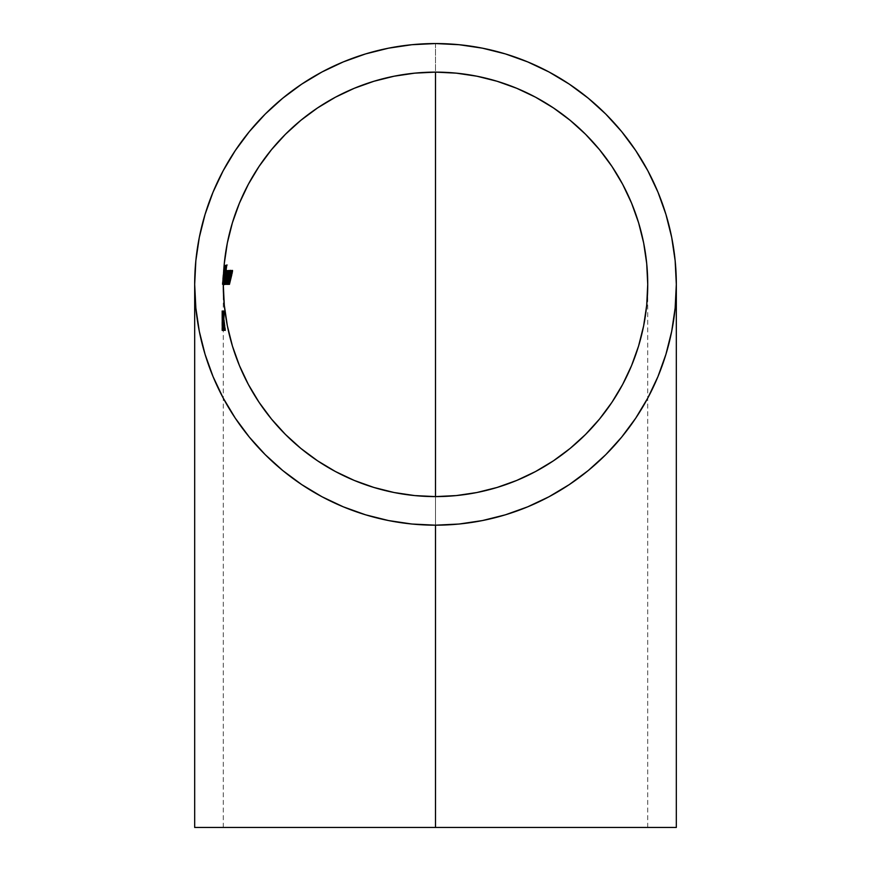 <?xml version="1.0" encoding="UTF-8"?>
<svg xmlns="http://www.w3.org/2000/svg" width="871" height="871" viewBox="0 0 871 871"><rect width="100%" height="100%" fill="white"/><g stroke="black" fill="none" stroke-linecap="round" stroke-linejoin="round"><path stroke-width="0.65" stroke-dasharray="4.36 3.27" d="M435.5 43.55L435.5 827.45L194.679 827.45L647.73 827.45L223.27 827.45L435.5 827.45L435.5 43.55M435.5 496.601L435.5 525.18L435.5 496.601M221.844 328.225L223.314 328.225L221.844 328.225L221.855 330.163L223.281 330.163L223.27 328.225L221.844 328.225L221.855 330.163L223.292 330.163L223.357 325.808L221.909 325.808L223.335 325.808L223.281 330.163L224.195 310.773L223.27 330.163L221.844 330.163L222.127 312.711L223.564 312.733L223.412 330.163L223.673 310.795L223.335 317.077L223.553 312.711L223.455 316.554L222.029 316.554L223.455 316.554L223.281 322.346L221.855 322.346L223.281 322.346L223.412 330.163L221.974 330.163L223.412 330.163M223.368 315.629L224.141 330.632L223.27 310.773L223.368 315.629L221.931 315.629L221.844 310.773L221.865 315.683L223.292 315.683L223.27 310.773L221.844 310.773L223.27 310.773L223.477 319.635L222.051 319.635L221.931 315.629L223.368 315.629L223.281 312.711L221.844 312.711L221.92 315.65L223.346 315.65L221.92 315.65L221.974 318.775L223.412 318.775L223.412 317.926L223.281 312.711L223.412 318.775L221.974 318.775L221.865 315.618L223.303 315.618L221.865 315.618L221.844 312.711L223.281 312.711L223.412 318.775L223.346 315.65M223.64 284.371L222.225 284.371L223.27 284.371L223.499 281.975L224.849 281.975L223.499 281.975L223.02 284.61L224.457 284.61L223.02 284.61L223.607 277.424L225.045 277.435M224.62 283.957L224.762 283.108M226.318 271.992L226.406 271.055M223.901 284.577L222.475 284.61L222.954 277.49L223.945 270.456L225.458 270.304L224.021 270.304L222.965 277.816L222.606 282.912L223.956 282.912L222.606 282.912L222.998 280.005L222.475 284.61L223.912 284.61M226.264 284.577L224.86 284.61L224.892 282.487L225.633 277.424L227.091 277.424M226.602 283.946L226.841 283.108M228.801 276.325L226.852 284.371L228.463 284.371M230.292 276.314L230.467 275.661L228.986 275.661L228.082 279.373L229.389 279.373L228.082 279.373L226.852 284.371L230.075 270.543L229.617 273.037L230.706 270.478L232.426 270.304L230.924 270.304L227.962 284.371L230.434 272.002L231.468 272.002L230.184 272.275L228.986 275.661L227.494 275.661L225.611 284.371L227.189 284.371M231.762 274.877L232.056 273.668M224.272 319.744L225.589 330.653L224.097 317.806L222.66 317.806L223.412 326.571L222.225 311.263L223.662 311.263L224.468 320.713L224.272 319.744L222.834 319.744L224.272 319.744L224.587 323.914L223.15 323.914L224.587 323.914L225.317 328.715L223.869 328.715L225.317 328.715L225.284 327.79L225.001 325.319L223.564 325.319L225.056 325.319L223.618 325.319L225.056 325.319L225.513 329.129L225.589 330.653L224.152 330.653L225.589 330.653L224.544 323.99L223.107 323.99L224.544 323.99L223.553 311.263L224.468 320.713L223.03 320.713L224.468 320.713L224.272 319.744M223.956 319.744L225.077 330.653L223.803 317.806L222.377 317.806L222.976 326.571L222.051 311.263L223.477 311.263L224.119 320.713L223.956 319.744L222.519 319.744L223.956 319.744L224.195 323.914L222.758 323.914L224.195 323.914L224.838 328.715L223.401 328.715L224.838 328.715L224.816 327.79L224.576 325.319L223.139 325.319L224.631 325.319L223.194 325.319L224.631 325.319L225.023 329.129L225.077 330.653L223.629 330.653L225.077 330.653L224.163 323.99L222.726 323.99L224.163 323.99L223.401 311.263L224.119 320.713L222.693 320.713L224.119 320.713L223.956 319.744M224.533 330.163L223.314 311.263L224.533 330.163L223.096 330.163L221.953 313.201L223.412 313.201L221.953 313.201L223.379 313.201L224.533 330.163L223.041 330.163L224.533 330.163M222.66 317.806L224.119 330.632L222.682 330.653L221.855 314.355L221.844 316.587L223.27 316.587L221.844 316.587L221.898 322.139L223.324 322.139L223.314 310.773L223.793 330.653L223.324 310.882L221.887 310.773L221.92 315.65L221.844 310.773L222.682 330.653L222.051 319.635L223.477 319.635L223.836 324.818L222.399 324.818L223.836 324.818L224.174 330.283L222.127 311.263L222.736 318.176L224.097 317.806M224.664 284.371L223.226 284.371L224.664 284.371L223.226 284.371L223.27 314.3M223.27 318.078L223.27 317.338M223.27 321.922L223.324 323.87L223.27 321.922L221.844 321.922L221.855 323.87L223.324 323.87L221.855 323.87L223.281 323.87L223.27 321.922L221.844 321.922L221.855 323.87L221.844 321.922M224.631 310.773L223.368 330.588L224.685 311.012L223.194 310.773L221.92 330.653L223.346 330.653L224.01 320.724L222.573 320.724L224.01 320.724L224.674 311.731L223.629 320.724L222.192 320.724L222.802 312.852L223.194 310.773L224.631 310.773M676.321 827.45L223.27 827.45L676.321 827.45M227.745 264.969L226.286 264.969L223.281 284.371L222.203 284.371L224.108 265.459L225.85 265.459L224.402 265.459L224.119 267.397L225.556 267.397L223.891 267.397L225.284 267.397L223.891 267.397L223.172 273.211L224.794 273.211L223.357 273.211L223.139 275.149L224.576 275.149L222.965 275.149L224.37 275.149L222.965 275.149L222.203 284.371L223.662 284.371M224.402 265.459L222.203 284.371L224.402 265.459M224.729 277.816L223.292 277.816L224.729 277.816M224.947 272.884L223.509 272.884L224.947 272.884M224.391 277.49L222.954 277.49L224.391 277.49M224.337 280.789L222.954 280.789L224.337 280.789M224.435 280.005L222.998 280.005L224.435 280.005M225.23 272.002L224.881 276.129L223.433 276.129L223.793 272.002L225.088 272.002L223.684 272.318L223.52 273.298L224.892 273.298L223.52 273.298L223.139 276.129L224.533 276.129M224.674 275.345L224.587 276.129L223.139 276.129L224.881 276.129M224.054 270.467L222.464 284.577L224.021 270.304M223.793 272.002L223.139 276.129L223.793 272.002M224.152 284.371L222.715 284.371L224.152 284.371L222.715 284.371L225.262 264.969L222.758 284.371L224.195 284.371M225.339 264.969L222.715 284.371L225.339 264.969M224.968 270.827L224.718 273.222L226.079 273.222L224.718 273.222L226.188 264.969L227.647 264.969M226.427 270.478L224.925 270.304L226.286 264.969L223.281 284.371L224.718 284.371M225.524 277.49L224.087 277.49L224.653 272.002L225.894 272.002L224.653 272.002L223.956 275.334L223.205 282.912L224.5 282.912L223.205 282.912L224.087 277.49L225.524 277.49L225.219 279.613M227.603 272.09L226.112 272.002L225.839 272.667L223.869 284.371L225.284 274.441M223.226 284.371L224.925 270.304M223.662 277.435L223.314 282.509L224.653 272.002L223.662 277.435M224.86 284.371L223.422 284.371L224.86 284.371L223.422 284.371L225.447 270.543L225.121 272.95L225.861 270.304L227.32 270.304L225.861 270.304L225.513 273.646L226.504 270.848L224.228 284.371L225.861 274.321M225.611 278.557L224.25 278.557L223.477 284.371L224.925 284.371M226.253 277.337L224.805 277.337L226.253 277.337L227.026 272.111L225.447 272.155L224.25 278.557L225.687 278.557M225.23 284.371L223.793 284.371L225.23 284.371L223.793 284.371L225.556 272.024L226.787 272.002M226.057 272.046L223.869 284.371L225.306 284.371M226.003 273.472L226.112 272.721M226.133 272.024L227.342 272.002M227.603 272.383L227.168 275.203M225.676 284.371L224.228 284.371L225.752 284.371L228.485 270.543L228.05 273.037L229.008 270.478L230.684 270.304L229.204 270.304L226.525 284.371L228.757 272.002L229.857 272.002L228.322 272.002M227.919 270.304L226.46 270.304L227.919 270.304M226.961 273.646L225.513 273.646L226.961 273.646M225.894 270.837L225.513 273.646L226.482 271.023L224.228 284.371L226.144 272.383M227.026 271.012L225.567 271.012L227.026 271.012L227.32 270.304M226.493 272.95L225.121 272.95L226.493 272.95M225.556 272.024L225.861 270.304M228.714 273.102L227.418 273.102L227.995 270.543L229.465 270.543L227.995 270.543L224.86 284.61L226.308 284.61M224.86 284.61L227.255 270.827L229.051 270.304L227.581 270.304L227.418 273.102L228.888 273.102M226.95 281.975L225.654 281.975L226.95 281.975M226.874 272.667L225.077 282.498L226.308 282.912L225.132 282.912L226.504 277.49L227.973 277.49L227.113 281.377M227.081 277.435L225.741 277.435L225.132 282.912L227.189 273.581L226.972 272.405L225.741 277.435M227.973 277.49L226.504 277.49L227.222 272.002M228.79 275.661L227.494 275.661L228.768 272.394M227.581 270.304L227.418 273.102L228.137 270.543L224.979 284.447M228.017 279.373L226.689 279.373L228.017 279.373M228.594 272.166L225.731 284.371M229.922 274.724L228.442 274.724L229.922 274.724L229.574 276.292M229.215 277.871L227.745 277.871L229.215 277.871M227.854 284.371L229.443 284.371M229.334 277.305L228.028 277.305L229.334 277.305M229.04 272.699L226.395 284.371L228.757 272.002M229.378 273.037L228.05 273.037L229.378 273.037M230.118 270.543L228.638 270.543L228.05 273.037L229.117 270.348M229.89 271.915L229.53 273.037M229.966 270.543L228.485 270.543L229.966 270.543L228.485 270.543L225.611 284.371L227.07 284.371M230.26 275.661L228.986 275.661L230.249 272.166M231.599 274.724L230.107 274.724L231.599 274.724L231.926 272.002M230.815 277.871L229.323 277.871L230.815 277.871M229.269 284.371L227.799 284.371L229.269 284.371L227.799 284.371L230.434 272.002M230.946 277.305L229.65 277.305L230.946 277.305M230.434 274.223L227.962 284.371M230.913 273.037L229.617 273.037L230.913 273.037M231.751 270.543L230.26 270.543L229.617 273.037L230.826 270.348M231.501 271.915L231.098 273.037M231.566 270.543L230.075 270.543L231.566 270.543L230.075 270.543L226.852 284.371L228.311 284.371M224.174 318.176L222.736 318.176L224.174 318.176L223.76 313.201L222.236 313.201L223.662 313.201L223.553 311.263L222.127 311.263L223.662 311.263L222.127 311.263L222.671 317.839M223.869 318.176L223.553 313.201L222.116 313.201L222.443 318.176L223.803 317.806M223.466 313.201L222.04 313.201L223.553 313.201L223.401 311.263L221.963 311.263L222.04 313.201L223.466 313.201M223.477 311.263L221.963 311.263L223.477 311.263M222.377 317.806L223.575 330.545L222.388 317.839M223.401 328.694L223.673 320.713L222.236 320.713L221.974 328.715L223.412 328.715L221.974 328.715L222.203 325.471L223.629 325.471L223.412 328.715L224.435 312.711L222.998 312.711L224.468 312.863L223.629 325.471L222.203 325.471L222.519 320.713L223.945 320.713L223.422 328.672M223.314 311.263L221.887 311.263L223.041 330.163L224.478 330.163L223.346 311.263L221.887 311.263L223.314 311.263M223.412 313.201L221.974 313.201L221.909 311.263L223.346 311.263L223.412 313.201M221.887 311.263L223.096 330.163L221.887 311.263M223.825 328.574L222.399 328.574L223.825 328.574L223.564 324.665L222.138 324.665L223.564 324.665L223.412 319.635L221.974 319.635L223.412 319.635L223.292 315.683L221.865 315.683L222.573 330.185L224.119 330.653L223.825 328.574M223.488 320.713L222.051 320.713L222.366 324.872L223.803 324.872L223.488 320.713L223.901 326.505L223.803 324.872L222.366 324.872L222.53 328.715L223.967 328.715L222.53 328.715L222.268 326.364L222.17 324.698L223.597 324.698L222.17 324.698L222.051 320.713L223.488 320.713M221.844 311.121L221.844 312.145M222.366 324.872L222.051 320.713L222.366 324.872M223.597 324.698L223.967 328.715L223.597 324.698M223.292 316.565L221.855 316.565L221.887 310.773L223.314 310.773L223.368 322.172L221.931 322.172L221.855 316.565L223.292 316.565M223.335 322.03L221.909 322.03L223.335 322.03L223.771 329.706L222.334 329.706L221.909 322.03L223.335 322.03M223.793 330.653L222.366 330.653L222.334 329.706L223.771 329.706L223.324 322.139L221.898 322.139L222.366 330.653L223.793 330.653M223.314 320.234L221.887 320.234L221.844 316.478L223.27 316.478L223.314 319.232L223.281 312.711L223.27 316.478L221.844 316.478L221.855 312.711L223.281 312.711L221.855 312.711L221.855 316.478L223.281 316.478L221.855 316.478L221.865 318.035L221.887 320.234L223.314 320.234M222.334 329.706L221.887 310.773L222.334 329.706M221.844 317.338L221.844 318.078M221.844 316.478L221.855 312.711L221.844 316.478M221.844 313.734L221.844 314.954M223.281 316.478L223.281 312.711L223.281 316.478M223.27 314.954L223.27 313.734M223.292 321.922L221.865 321.922L223.292 321.922L223.324 323.87L221.898 323.87L221.865 321.922M223.281 323.185L221.844 323.185L221.887 328.225L223.314 328.225L223.488 316.402L222.061 316.402L221.844 323.185L223.281 323.185M223.662 310.773L222.225 310.773L222.061 316.402L223.488 316.402L223.662 310.773L223.324 317.077L221.887 317.077L222.225 310.773L223.662 310.773M223.335 317.077L221.887 317.077L223.335 317.077L223.553 312.711L222.127 312.711L221.909 317.077L223.335 317.077M223.281 330.163L221.855 330.163L222.225 310.773L221.887 328.225M221.909 325.808L223.281 325.808L221.844 325.808L222.747 310.773L221.855 330.163L222.747 310.773L224.195 310.773L222.747 310.773L221.985 323.87L223.444 323.87L221.985 323.87L221.931 325.808L223.379 325.808L221.931 325.808L221.855 330.163L221.909 325.808M223.357 325.808L224.195 310.773L223.281 325.808M223.39 323.87L221.963 323.87L222.345 315.65L223.782 315.65L223.39 323.87L223.782 315.65L222.345 315.65L221.898 323.87L223.39 323.87L223.782 315.65L223.39 323.87M222.345 315.65L221.898 323.87L222.345 315.65M223.346 330.653L221.92 330.653L222.192 320.724L223.629 320.724L223.346 330.653M222.519 320.713L222.769 313.985M224.293 316.173L223.945 320.713M223.194 310.773L221.92 330.653L223.194 310.773M223.673 320.713L224.435 312.711M647.73 827.45L647.73 284.371M223.27 827.45L223.27 324.774M223.27 317.588L223.27 324.121M221.844 310.795L221.844 311.687M221.844 317.588L221.844 316.99M223.27 314.279L223.27 316.99M221.844 324.774L221.844 324.121"/><path stroke-width="1.31" d="M435.5 525.18A240.821 240.821 0 0 1 194.679 284.371A240.821 240.821 0 0 1 435.5 43.55A240.821 240.821 0 0 1 676.321 284.371A240.821 240.821 0 0 1 435.5 525.18L435.5 827.45L435.5 525.18L435.5 827.45L435.5 525.18L459.104 524.026L482.48 520.553L505.409 514.815L527.652 506.846L549.024 496.742L569.286 484.592L588.273 470.514L605.781 454.651L621.654 437.133L635.732 418.156L647.882 397.884L657.986 376.522L665.945 354.268L671.693 331.35L675.156 307.964L676.321 284.371L675.156 260.767L671.693 237.38L665.945 214.462L657.986 192.208L647.882 170.847L635.732 150.574L621.654 131.597L605.781 114.079L588.273 98.216L569.286 84.139L549.024 71.988L527.652 61.885L505.409 53.915L482.48 48.177L459.104 44.715L435.5 43.55L411.896 44.715L388.52 48.177L365.591 53.915L343.348 61.885L321.976 71.988L301.714 84.139L282.727 98.216L265.22 114.079L249.346 131.597L235.268 150.574L223.118 170.847L213.014 192.208L205.055 214.462L199.307 237.38L195.844 260.767L194.679 284.371L195.844 307.964L199.307 331.35L205.055 354.268L213.014 376.522L223.118 397.884L235.268 418.156L249.346 437.133L265.22 454.651L282.727 470.514L301.714 484.592L321.976 496.742L343.348 506.846L365.591 514.815L388.52 520.553L411.896 524.026L435.5 525.18M676.321 827.45L194.679 827.45L676.321 827.45L676.321 284.371M435.5 496.601L414.694 495.577L394.095 492.518L373.888 487.455L354.279 480.444L335.455 471.538L317.588 460.824L300.865 448.423L285.427 434.433L271.447 419.005L259.035 402.271L248.333 384.416L239.427 365.58L232.405 345.972L227.342 325.765L224.293 305.166L223.27 284.371L224.293 263.565L227.342 242.965L232.405 222.758L239.427 203.15L248.333 184.314L259.035 166.459L271.447 149.725L285.427 134.297L300.865 120.307L317.588 107.906L335.455 97.193L354.279 88.287L373.888 81.275L394.095 76.213L414.694 73.153L435.5 72.13L456.306 73.153L476.905 76.213L497.112 81.275L516.721 88.287L535.545 97.193L553.412 107.906L570.135 120.307L585.573 134.297L599.553 149.725L611.965 166.459L622.667 184.314L631.573 203.15L638.595 222.758L643.658 242.965L646.707 263.565L647.73 284.371L646.707 305.166L643.658 325.765L638.595 345.972L631.573 365.58L622.667 384.416L611.965 402.271L599.553 419.005L585.573 434.433L570.135 448.423L553.412 460.824L535.545 471.538L516.721 480.444L497.112 487.455L476.905 492.518L456.306 495.577L435.5 496.601L435.5 72.13A212.23 212.23 0 0 1 647.73 284.371A212.23 212.23 0 0 1 435.5 496.601A212.23 212.23 0 0 1 223.27 284.371A212.23 212.23 0 0 1 435.5 72.13L435.5 375.336M224.925 284.371L226.765 272.612L225.306 284.371L227.603 272.383L225.752 284.371L227.908 271.414L226.961 273.646L226.906 270.543L225.611 278.557M226.384 270.304L224.435 284.479L226.406 271.055M223.662 284.371L225.85 265.459L223.64 284.371M223.967 284.392L225.273 270.946L223.934 284.556M225.317 272.688L223.912 284.61L224.359 277.816M226.798 264.969L224.152 284.371L226.721 264.969M228.953 272.677L228.91 270.435L227.636 274.681L226.231 284.077L227.113 281.975L226.808 284.371L229.617 270.543L228.888 273.102L228.899 270.467M227.189 284.371L230.238 272.002L227.984 284.371L230.554 272.536L230.684 270.304L229.53 273.037L229.966 270.543L227.189 284.371L228.79 275.661M231.599 274.724L229.269 284.371L232.492 271.469L232.187 270.489L231.098 273.037L231.566 270.543L228.311 284.371L231.926 272.002L229.443 284.371L231.784 274.768M224.402 277.816L225.208 273.026M225.088 272.002L224.587 276.129L225.088 272.002M224.533 276.129L225.197 273.113M226.035 271.338L224.457 284.61L226.318 271.992M225.273 279.243L225.524 277.544M224.62 282.803L226.035 272.1L224.751 282.52M225.687 278.557L226.863 272.275M227.701 270.739L226.961 273.646L226.993 272.002M226.329 276.891L225.23 284.371M225.306 284.371L225.992 278.992M226.079 278.992L227.418 272.264M227.168 275.203L225.676 284.371M225.752 284.371L226.874 276.88M226.972 276.88L227.919 271.284M226.776 272.024L227.004 270.543M226.906 270.543L224.86 284.371M228.55 271.295L226.231 284.077L227.113 281.975L226.808 284.371L228.714 273.102M227.701 278.785L226.308 282.912L227.081 277.435M228.322 272.002L227.527 279.602M227.113 281.377L226.558 282.879M226.536 282.803L228.06 273.57L228.768 272.394L227.973 277.49M230.238 272.002L228.953 275.661M230.325 272.209L229.922 274.724M229.585 276.205L227.854 284.371M227.984 284.371L230.554 272.536L230.684 270.304L229.89 271.915M229.53 273.015L230.118 270.543M229.966 270.543L227.07 284.371M228.463 284.371L230.26 275.661M230.467 275.661L231.468 272.002L231.849 273.614L232.013 272.677M232.056 273.668L232.535 270.435L231.49 271.926M231.098 273.037L231.751 270.543M231.566 270.543L228.311 284.371M194.679 827.45L194.679 284.371"/></g></svg>
